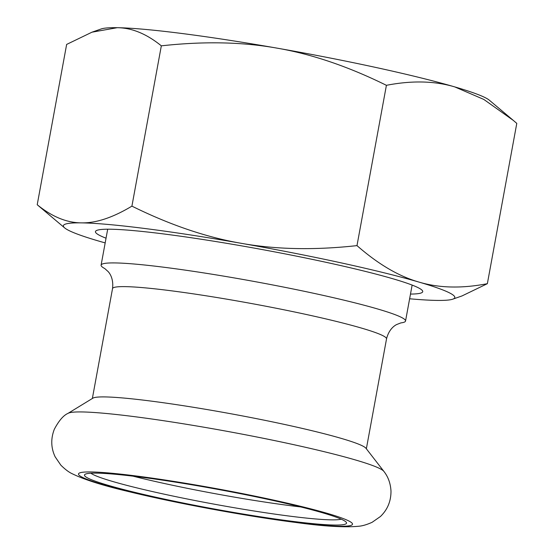 <?xml version="1.0" encoding="UTF-8"?>
<svg xmlns="http://www.w3.org/2000/svg" width="554" height="554" viewBox="0 0 554 554"><rect width="100%" height="100%" fill="white"/><g stroke="black" fill="none" stroke-linecap="round" stroke-linejoin="round"><path stroke-width="0.83" d="M291.099 521.162A133.209 9.965 -169.6 0 0 346.298 522.332A133.209 9.965 -169.6 0 0 217.306 489.286A133.209 9.965 -169.6 0 0 84.991 474.376A133.209 9.965 -169.6 0 0 150.134 495.941A133.209 9.965 -169.6 0 0 291.099 521.162M341.229 519.174A128.784 9.64 10.4 0 1 289.382 516.093A128.784 9.64 10.4 0 1 90.849 473.22M133.043 476.17A128.784 9.64 -169.6 0 0 291.272 505.788A128.784 9.64 -169.6 0 0 300.739 506.945M400.847 322.906A154.767 11.579 -169.6 0 0 405.542 321.022A154.767 11.579 -169.6 0 0 255.408 281.695A154.767 11.579 -169.6 0 0 101.098 265.144A154.767 11.579 -169.6 0 0 104.817 268.579M383.839 471.329L365.959 448.269A139.289 10.422 -169.6 0 0 231.163 413.81A139.289 10.422 -169.6 0 0 92.913 398.153L68.01 413.367C63.433 415.382 58.862 420.694 54.313 429.295C50.67 438.754 50.947 447.923 55.144 456.808L60.836 465.145C65.13 469.404 68.973 472.292 72.366 473.815C84.353 479.681 102.947 485.56 128.147 491.467C175.41 503.087 246.883 516.293 296.279 522.533C324.014 526.355 344.851 527.588 358.805 526.231C362.413 525.968 366.852 524.652 372.129 522.297L380.418 516.522C387.502 509.715 391.027 501.245 390.992 491.107C390.369 480.692 386.443 474.653 383.839 471.329A161.11 12.056 -169.6 0 0 227.916 431.476A161.11 12.056 -169.6 0 0 68.01 413.367M410.486 294.07A166.373 12.451 -169.6 0 0 422.439 290.67A166.373 12.451 -169.6 0 0 392.772 278.731A166.373 12.451 -169.6 0 0 216.538 241.655A166.373 12.451 -169.6 0 0 96.077 230.769A166.373 12.451 -169.6 0 0 106.043 238.192M105.177 242.901A198.983 14.889 10.4 0 1 99.208 241.198A198.983 14.889 10.4 0 1 64.686 227.923A198.983 14.889 10.4 0 1 81.362 222.867A198.983 14.889 10.4 0 1 241.246 243.31A198.983 14.889 10.4 0 1 418.976 282.083A198.983 14.889 10.4 0 1 452.798 299.16A198.983 14.889 10.4 0 1 436.815 300.413A198.983 14.889 10.4 0 1 409.621 298.779M356.984 245.616C314.568 250.297 275.989 249.529 241.246 243.31C206.462 237.334 170.016 224.945 131.914 206.136C112.815 217.632 95.967 223.207 81.362 222.867C66.715 222.77 52 216.725 37.215 204.731L66.639 44.424L91.978 32.187L117.185 27.7C131.831 27.797 146.547 33.842 161.332 45.837C203.754 41.155 242.327 41.924 277.069 48.143C311.854 54.119 348.3 66.508 386.408 85.316C411.885 80.378 434.682 80.912 454.792 86.916L483.822 99.436L513.364 120.447L516.785 123.383L487.361 283.683C461.884 288.62 439.087 288.087 418.976 282.083C398.818 276.328 378.153 264.168 356.984 245.616L386.408 85.316M131.914 206.136L161.332 45.837M37.215 204.731L64.686 227.923M452.798 299.16L462.022 295.926L487.361 283.683M91.978 32.187L101.202 28.953A198.983 14.889 10.4 0 1 117.185 27.7A198.983 14.889 10.4 0 1 277.069 48.143A198.983 14.889 10.4 0 1 454.792 86.916A198.983 14.889 10.4 0 1 489.314 100.184L513.364 120.447M294.548 522.166A139.289 10.422 -169.6 0 0 272.914 499.943A139.289 10.422 -169.6 0 0 79.063 475.159A139.289 10.422 -169.6 0 0 294.548 522.166M104.775 268.552L108.127 271.571C109.034 272.554 113.847 277.942 112.524 288.627A139.289 10.422 10.4 0 1 170.487 290.691A139.289 10.422 10.4 0 1 313.377 316.043A139.289 10.422 10.4 0 1 386.526 338.909L366.36 448.782M400.895 322.899L396.692 324.526C395.487 325.122 389.074 328.453 386.526 338.909M112.524 288.627L92.359 398.492M107.691 229.204L101.098 265.144M412.134 285.081L405.542 321.022"/></g></svg>
